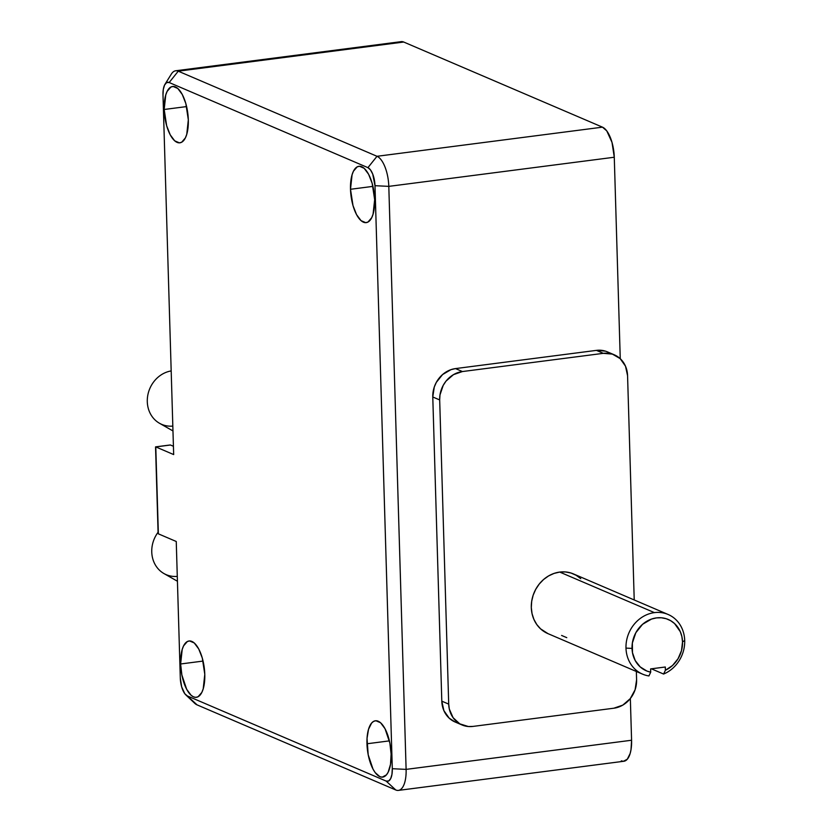<?xml version="1.0" encoding="UTF-8"?>
<svg xmlns="http://www.w3.org/2000/svg" width="832" height="832" viewBox="0 0 832 832"><rect width="100%" height="100%" fill="white"/><g stroke="black" fill="none" stroke-linecap="round" stroke-linejoin="round"><path stroke-width="1.25" d="M636.594 679.827L636.355 671.486L636.594 679.827A25.958 23.015 -66.8 0 1 613.86 708.209L622.794 705.12L630.25 698.641L635.097 689.759L636.594 679.827M605.478 351.146L596.43 350.376L603.335 353.34A25.958 23.015 -66.8 0 1 614.307 354.817A25.958 23.015 -66.8 0 1 627.567 375.648L634.223 599.966L627.567 375.648L625.498 366.184L620.162 358.613L612.373 354.099L603.335 353.34L462.415 371.55L455.51 368.586L596.43 350.376L603.335 353.34L462.415 371.55L453.482 374.639L446.025 381.118L443.217 385.341L439.982 394.93L439.681 399.932L448.708 704.111L441.802 701.158L432.775 396.978L439.681 399.932L448.708 704.111L449.301 708.999L453.086 717.683L459.774 723.84L468.343 726.523L472.94 726.419L613.86 708.209L472.94 726.419A25.958 23.015 -66.8 0 1 461.968 724.942A25.958 23.015 -66.8 0 1 448.708 704.111L441.802 701.158L443.882 710.622L449.218 718.193L455.166 722.03M614.307 354.817L607.402 351.863A25.958 23.015 113.2 0 0 596.43 350.376L455.51 368.586L450.944 369.668L442.593 374.546L436.322 382.377L434.273 387.046L432.775 396.978L441.802 701.158A25.958 23.015 113.2 0 0 455.073 721.989L461.968 724.942M432.775 396.978L439.681 399.932A25.958 23.015 -66.8 0 1 462.415 371.55L455.51 368.586A25.958 23.015 113.2 0 0 432.775 396.978M668.127 614.484L573.446 573.924A32.458 28.777 113.2 0 0 559.728 572.073L654.41 612.622A32.458 28.777 -66.8 0 1 668.127 614.484A32.458 28.777 -66.8 0 1 684.705 640.515L682.531 641.878A27.914 24.742 -66.8 0 1 665.392 670.259L665.298 667.004L650.614 668.907L650.718 672.162L650.614 668.907L665.298 667.004L665.392 670.259L672.485 665.538L678.038 658.746L681.512 650.582L682.531 641.878L681.886 636.626L680.295 631.696L674.565 623.563L670.634 620.672L666.193 618.717L661.409 617.781L656.469 617.895L651.56 619.05L642.574 624.291L635.835 632.715L632.362 643.022L632.476 652.694L635.242 660.587L640.224 666.921L646.922 671.06L650.718 672.162L648.918 675.938L650.718 672.162A27.914 24.742 -66.8 0 1 632.029 648.398L625.986 648.107A32.458 28.777 113.2 0 0 648.918 675.938A32.458 28.777 -66.8 0 1 642.574 674.149A32.458 28.777 -66.8 0 1 625.986 648.107L632.029 648.398A27.914 24.742 -66.8 0 1 656.469 617.895A27.914 24.742 -66.8 0 1 682.531 641.878L684.705 640.515A32.458 28.777 113.2 0 0 654.41 612.622A32.458 28.777 113.2 0 0 625.986 648.107A32.458 28.777 -66.8 0 1 654.41 612.622L559.728 572.073A32.458 28.777 113.2 0 0 531.929 599.882A32.458 28.777 113.2 0 0 547.882 633.599L642.574 674.149M566.769 637.655L561.6 635.45M663.593 674.045L651.362 668.803L663.593 674.045A32.458 28.777 113.2 0 0 684.705 640.515A32.458 28.777 -66.8 0 1 663.593 674.045L665.392 670.259L663.593 674.045M580.757 578.677L576.191 575.307L571.033 573.04L565.469 571.948L559.728 572.073L554.018 573.425L548.558 575.942L543.566 579.519L539.24 584.043L535.735 589.316L533.177 595.14L531.69 601.297L531.305 607.558L532.054 613.662L533.905 619.393L536.775 624.52L540.571 628.846L548.007 633.651M177.278 576.378A28.267 25.064 -66.8 0 1 151.757 551.99A28.267 25.064 113.2 0 0 163.946 573.55L177.424 581.235M172.817 426.088A28.267 25.064 -66.8 0 1 147.295 401.7A28.267 25.064 113.2 0 0 159.484 423.259L172.962 430.945M171.184 370.926A28.267 25.064 113.2 0 0 147.295 401.7A28.267 25.064 -66.8 0 1 171.184 370.926M366.964 743.777A28.402 11.638 82.6 0 1 375.398 720.782A28.402 11.638 82.6 0 1 391.113 754.114L390.51 764.338L388.159 772.21L386.433 774.873L382.2 777.15L379.86 776.672L375.17 772.585L373.006 769.122L368.191 754.78L367.026 738.462L368.534 729.238L371.644 723.018L373.651 721.354L375.877 720.741L380.588 722.758L385.06 728.77L389.875 743.111L391.113 754.114A28.402 11.638 82.6 0 1 382.678 777.109A28.402 11.638 82.6 0 1 366.964 743.777L389.397 740.875L366.964 743.777M180.627 663.978A28.402 11.638 82.6 0 1 189.062 640.983A28.402 11.638 82.6 0 1 204.786 674.315L203.206 688.844L201.833 692.411L198.089 696.738L195.874 697.351L193.534 696.873L191.152 695.323L186.68 689.322L181.865 674.981L180.627 663.978L182.208 649.438L183.581 645.882L187.325 641.555L189.54 640.942L194.251 642.959L198.734 648.97L202.29 658.039L204.786 674.315A28.402 11.638 82.6 0 1 196.342 697.31A28.402 11.638 82.6 0 1 180.627 663.978L203.07 661.076L180.627 663.978M164.174 109.481A28.402 11.638 82.6 0 1 172.609 86.486A28.402 11.638 82.6 0 1 188.323 119.829L186.753 134.358L185.37 137.914L181.636 142.251L179.41 142.854L174.699 140.837L170.227 134.836L166.66 125.757L164.174 109.481L165.755 94.952L167.128 91.395L170.872 87.058L173.087 86.455L177.798 88.473L182.27 94.474L185.838 103.553L188.323 119.829A28.402 11.638 82.6 0 1 179.889 142.813A28.402 11.638 82.6 0 1 164.174 109.481L186.618 106.579L164.174 109.481M350.501 189.28A28.402 11.638 82.6 0 1 358.935 166.296A28.402 11.638 82.6 0 1 374.66 199.628L373.079 214.157L371.696 217.714L367.962 222.05L365.747 222.654L361.026 220.636L356.554 214.635L352.997 205.556L350.501 189.28L352.082 174.751L353.454 171.194L357.198 166.858L359.414 166.254L364.125 168.272L368.607 174.273L372.164 183.352L374.66 199.628A28.402 11.638 82.6 0 1 366.215 222.622A28.402 11.638 82.6 0 1 350.501 189.28L372.944 186.378L350.501 189.28M185.858 694.918L194.542 703.144A25.958 10.639 -97.4 0 0 197.07 704.881L187.366 695.947L197.07 704.881L395.814 789.994L386.121 781.071L187.366 695.947A15.579 6.386 82.6 0 1 185.858 694.918A15.579 6.386 82.6 0 1 180.294 677.903L176.249 541.486L180.294 677.903L181.657 686.837L184.798 693.711L187.366 695.947L386.121 781.071L388.627 780.998L390.676 778.627L391.966 774.311L392.298 768.706L374.993 185.692L372.736 174.106L370.49 169.894L367.921 167.648L169.166 82.524L166.66 82.597L164.611 84.978L163.322 89.294L162.989 94.9L173.67 454.574L155.782 446.909L158.361 533.832L176.249 541.486L158.361 533.832L155.782 446.909L173.67 454.574L162.989 94.9A15.579 6.386 82.6 0 1 164.986 84.302A15.579 6.386 82.6 0 1 169.166 82.524L178.256 71.178L403.728 42.037L602.482 127.161L377.01 156.291L178.256 71.178L403.728 42.037L401.586 41.6L175.687 70.772A25.958 10.639 82.6 0 1 178.256 71.178A25.958 10.639 -97.4 0 0 171.298 74.131L164.986 84.302M621.286 760.864L623.428 761.301L627.297 759.221L630.136 753.532L631.02 749.58L631.582 740.241L630.344 698.526L631.582 740.241L406.11 769.382L388.804 186.368L614.276 157.238L620.256 358.706L614.276 157.238L611.998 142.355L606.767 130.894L602.482 127.161L403.728 42.037A25.958 10.639 -97.4 0 0 401.149 41.631M614.276 157.238A25.958 10.639 -97.4 0 0 602.482 127.161L377.01 156.291A25.958 10.639 82.6 0 1 388.804 186.368L614.276 157.238M398.393 790.4L623.865 761.259A25.958 10.639 -97.4 0 0 631.582 740.241L406.11 769.382A25.958 10.639 82.6 0 1 398.393 790.4A25.958 10.639 82.6 0 1 395.814 789.994A25.958 10.639 -97.4 0 0 406.11 769.382L392.298 768.706A15.579 6.386 82.6 0 1 386.121 781.071L395.814 789.994L197.07 704.881A25.958 10.639 82.6 0 1 192.348 700.544M392.298 768.706L406.11 769.382L388.804 186.368L374.993 185.692L392.298 768.706M367.921 167.648A15.579 6.386 82.6 0 1 374.993 185.692L388.804 186.368A25.958 10.639 -97.4 0 0 377.01 156.291L367.921 167.648L377.01 156.291L178.256 71.178L169.166 82.524L367.921 167.648M170.466 445.016L173.42 446.285L170.466 445.016L155.782 446.909L169.863 445.047M158.08 532.272A28.267 25.064 113.2 0 0 151.757 551.99A28.267 25.064 -66.8 0 1 158.08 532.272M158.111 533.437L158.246 532.667M170.134 444.985L155.594 446.867M158.111 533.374L155.542 446.919"/></g></svg>
